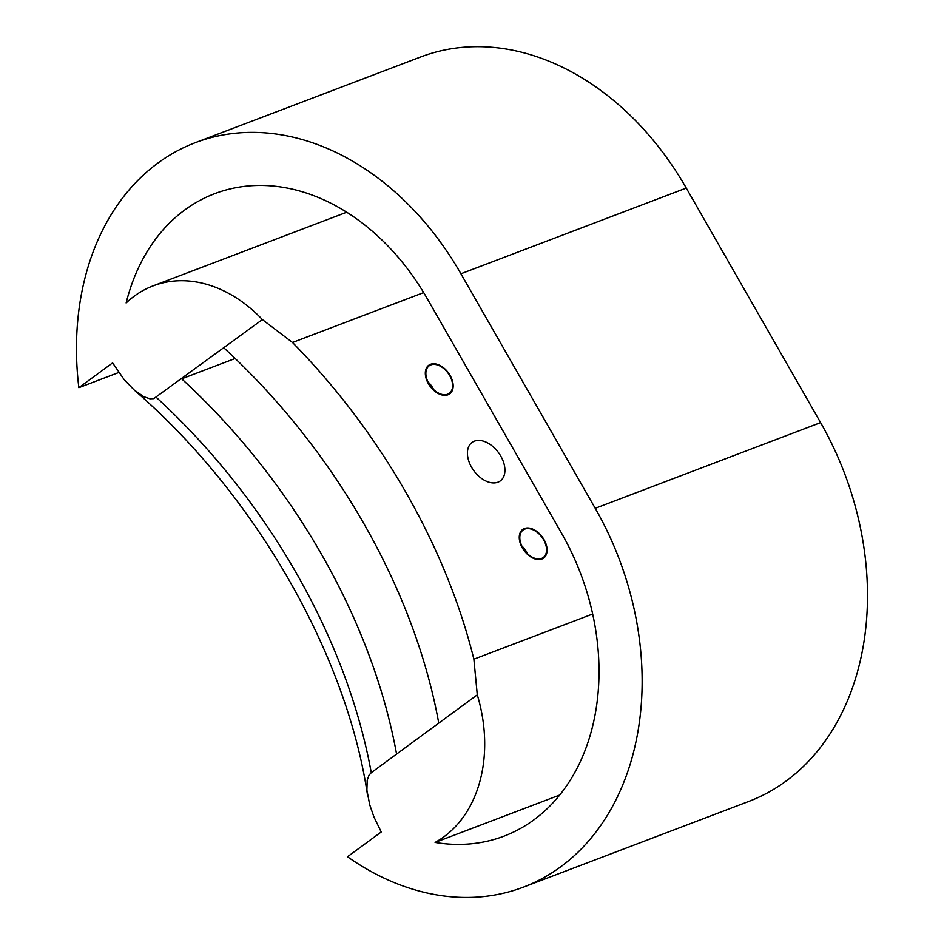 <?xml version="1.0" encoding="UTF-8"?>
<svg xmlns="http://www.w3.org/2000/svg" width="944" height="944" viewBox="0 0 944 944"><rect width="100%" height="100%" fill="white"/><g stroke="black" fill="none" stroke-linecap="round" stroke-linejoin="round"><path stroke-width="1.42" d="M474.419 441.143A23.86 15.293 53.7 0 0 472.047 442.429A23.86 15.293 53.7 0 0 472.649 469.003A23.86 15.293 53.7 0 0 497.925 482.195A23.86 15.293 53.7 0 0 500.296 480.909A23.86 15.293 53.7 0 0 499.695 454.335A23.86 15.293 53.7 0 0 474.419 441.143M423.667 292.605L292.498 342.483L262.373 319.579A136.373 103.073 -110.8 0 0 153.07 285.879A136.373 103.073 -110.8 0 0 126.142 302.977A218.194 164.905 69.2 0 1 214.595 193.709A218.194 164.905 69.2 0 1 427.172 298.54L561.491 533.089A218.194 164.905 69.2 0 1 504.037 836.136A218.194 164.905 69.2 0 1 435.09 842.426A136.373 103.073 -110.8 0 0 477.286 694.843L473.876 659.183L592.679 614.001M435.09 842.426L559.745 795.013M433.697 389.683A17.051 10.927 53.7 0 0 432.8 387.972A17.051 10.927 53.7 0 0 427.915 381.801M449.674 375.582A17.051 10.927 -126.3 0 1 449.332 393.294A17.051 10.927 -126.3 0 1 428.812 383.512A17.051 10.927 -126.3 0 1 429.154 365.812A17.051 10.927 -126.3 0 1 449.674 375.582M527.637 553.892A17.051 10.927 53.7 0 0 526.74 552.181A17.051 10.927 53.7 0 0 521.855 546.01M543.614 539.791A17.051 10.927 -126.3 0 1 543.272 557.503A17.051 10.927 -126.3 0 1 522.752 547.721A17.051 10.927 -126.3 0 1 523.094 530.021A17.051 10.927 -126.3 0 1 543.614 539.791M262.373 319.579L153.754 398.628L149.919 398.781L143.748 396.692L134.107 389.943L124.195 379.665L112.607 362.897L78.848 387.677A272.745 206.134 -110.8 0 1 195.207 142.721A272.745 206.134 -110.8 0 1 460.92 273.772L595.239 508.309A272.745 206.134 69.2 0 1 523.436 887.124A272.745 206.134 69.2 0 1 347.498 856.751L381.246 831.971L374.013 817.15L369.753 804.913L366.886 790.175L367.204 780.204L369.033 775.154L371.263 772.676L396.574 754.091A477.298 305.927 53.7 0 0 181.661 378.827L235.162 358.484M223.846 347.864A477.298 305.927 -126.3 0 1 438.759 723.128L477.286 694.843M396.574 754.091L438.759 723.128M523.436 887.124L748.781 801.421A272.745 206.134 -110.8 0 0 820.596 422.605L686.276 188.068A272.745 206.134 -110.8 0 0 420.564 57.018L195.207 142.721M78.848 387.677L118.732 372.502M473.876 659.183A477.298 305.927 53.7 0 0 292.498 342.483M544.027 539.626A17.724 11.363 53.7 0 0 522.693 529.466A17.724 11.363 53.7 0 0 522.327 547.886A17.724 11.363 53.7 0 0 543.673 558.046A17.724 11.363 53.7 0 0 544.027 539.626M450.087 375.417A17.724 11.363 53.7 0 0 428.753 365.257A17.724 11.363 53.7 0 0 428.387 383.677A17.724 11.363 53.7 0 0 449.733 393.837A17.724 11.363 53.7 0 0 450.087 375.417M460.92 273.772L686.276 188.068M595.239 508.309L820.596 422.605M371.263 772.676A477.298 305.927 53.7 0 0 156.338 397.412M367.428 794.529C346.424 653.685 254.561 493.806 134.107 389.955M153.07 285.879L346.696 212.235"/></g></svg>
